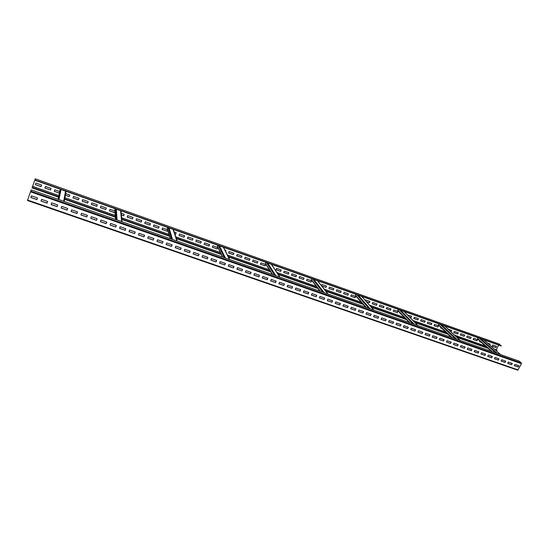<?xml version="1.0" encoding="UTF-8"?>
<svg xmlns="http://www.w3.org/2000/svg" width="549" height="549" viewBox="0 0 549 549"><rect width="100%" height="100%" fill="white"/><g stroke="black" fill="none" stroke-linecap="round" stroke-linejoin="round"><path stroke-width="0.82" d="M494.484 349.219L497.113 350.2L496.632 351.113M498.65 345.095L496.221 349.837M499.213 344.051L501.223 346.014L34.752 180.175L32.068 187.875L58.489 197.173L32.075 187.861M497.113 350.2L494.587 349.315M485.597 346.144L454.599 335.213M445.857 332.131L412.951 320.527M404.483 317.542L369.532 305.217M361.359 302.334L324.233 289.241M316.389 286.475L276.929 272.565M269.429 269.916L227.492 255.127M220.362 252.615L175.769 236.887M169.017 234.512L121.617 217.795M115.235 215.544L64.871 197.784M58.818 195.65L32.583 186.399M35.376 184.567L35.911 183.043L41.628 185.068L41.093 186.585L35.356 184.622L35.911 183.043M51.091 188.424L50.529 189.995L44.867 187.991L45.423 186.413L51.091 188.424L50.549 189.933L44.888 187.93M59.367 193.049L54.317 191.265M65.626 193.577L69.798 195.053L69.243 196.542L65.345 195.163M79.029 198.326L78.48 199.815L72.962 197.86M88.197 201.579L87.648 203.055L82.172 201.119M97.317 204.811L96.748 206.342L91.292 204.413L91.861 202.876L97.317 204.811L96.748 206.273L91.319 204.352M106.348 208.009L105.779 209.54L100.364 207.625L100.941 206.095L106.348 208.009L105.779 209.471L100.392 207.563M114.981 211.989L114.734 212.641L109.395 210.747M124.177 214.33L123.628 215.784L121.336 214.975M133.002 217.459L132.446 218.907L127.196 217.047M141.766 220.568L141.203 222.002L135.994 220.163M150.453 223.649L149.898 225.083L144.723 223.251M159.086 226.703L158.524 228.13L153.397 226.318M167.623 229.805L167.088 231.163L161.996 229.358M176.147 232.755L175.584 234.169L174.802 233.888M184.588 235.747L184.018 237.154L179.015 235.384M192.96 238.712L192.39 240.112L187.429 238.355M201.27 241.663L200.708 243.056L195.78 241.313M209.526 244.586L208.956 245.973L204.07 244.243M217.72 247.489L217.15 248.875L212.298 247.153M225.852 250.371L225.509 251.195M233.922 253.233L233.352 254.606L228.576 252.917M241.937 256.074L241.368 257.44L236.626 255.765M249.898 258.902L249.321 260.253L244.621 258.593M257.797 261.701L257.22 263.053L252.561 261.399M265.641 264.481L265.064 265.826L260.439 264.186M281.163 269.984L280.587 271.316L276.03 269.703M288.843 272.702L288.266 274.033L283.737 272.434M296.467 275.406L295.884 276.73L291.395 275.138M304.043 278.089L303.46 279.407L299.006 277.835M311.558 280.759L310.974 282.069L306.555 280.505M326.442 286.029L325.852 287.333L321.556 285.809M333.799 288.644L333.216 289.934L328.892 288.41M341.114 291.238L340.524 292.521L336.235 291.004M348.375 293.811L347.792 295.094L343.53 293.585M355.587 296.364L354.997 297.64L350.777 296.151M369.868 301.428L369.278 302.691L366.382 301.669M376.93 303.933L376.339 305.196L372.208 303.734M383.95 306.417L383.36 307.673L379.256 306.225M390.922 308.888L390.332 310.144L386.256 308.703M397.847 311.345L397.256 312.594L393.214 311.159M400.983 313.911L400.118 313.603M411.558 316.203L410.961 317.446L409.369 316.876M418.345 318.612L417.748 319.841L413.795 318.441M425.091 321L424.494 322.229L420.561 320.836M431.789 323.375L431.191 324.596L427.287 323.217M438.438 325.735L437.841 326.95L433.971 325.584M441.966 328.412L440.607 327.931M451.614 330.409L451.017 331.61L450.626 331.472M458.141 332.721L457.543 333.922L453.755 332.577M464.619 335.02L464.022 336.214L460.261 334.883M471.063 337.299L470.466 338.493L466.725 337.168M477.458 339.57L476.861 340.757L473.149 339.447M481.343 342.343L479.531 341.704M490.133 344.058L489.667 344.978M496.413 346.289L495.809 347.462L492.179 346.172M499.322 344.086L35.253 178.796L34.752 180.175M501.326 345.808L34.848 179.907M519.237 361.153L31.197 189.858L27.45 200.502L517.796 370.191L521.461 363.685L521.447 363.054L519.237 361.153M477.747 339.097L477.973 337.745M41.628 185.068L41.072 186.646L35.356 184.622M59.354 193.118L54.296 191.327L54.859 189.755L59.704 191.477M69.798 195.053L69.236 196.611L65.331 195.231M72.942 197.921L73.504 196.37L79.042 198.333L78.473 199.877L72.942 197.921M82.151 201.181L82.721 199.637L88.217 201.579L87.648 203.123L82.151 201.181M114.988 212.051L114.741 212.71L109.368 210.809L109.944 209.286L114.913 211.049M121.164 213.266L124.211 214.343L123.635 215.853L121.343 215.043M127.169 217.102L127.745 215.599L133.036 217.473L132.46 218.976L127.169 217.102M135.974 220.218L136.55 218.715L141.8 220.574L141.217 222.077L135.974 220.218M144.703 223.306L145.286 221.817L150.495 223.663L149.911 225.152L144.703 223.306M153.37 226.373L153.953 224.884L159.128 226.716L158.544 228.206L153.37 226.373M167.644 229.873L167.109 231.232L161.976 229.42L162.559 227.938L167.596 229.722M174.218 232.069L176.195 232.769L175.605 234.238L174.822 233.963M178.988 235.439L179.578 233.97L184.636 235.761L184.045 237.223L178.988 235.439M187.401 238.41L187.991 236.955L193.008 238.733L192.424 240.188L187.401 238.41M195.753 241.368L196.343 239.913L201.325 241.677L200.735 243.132L195.753 241.368M204.043 244.298L204.633 242.85L209.581 244.607L208.991 246.048L204.043 244.298M212.271 247.208L212.868 245.774L217.775 247.51L217.184 248.951L212.271 247.208M224.932 250.049L225.913 250.392L225.55 251.27M228.556 252.972L229.146 251.545L233.984 253.261L233.394 254.681L228.556 252.972M236.605 255.82L237.202 254.4L242.006 256.102L241.409 257.515L236.605 255.82M244.6 258.648L245.197 257.234L249.967 258.922L249.37 260.336L244.6 258.648M252.533 261.454L253.13 260.048L257.865 261.722L257.268 263.129L252.533 261.454M260.411 264.241L261.015 262.841L265.716 264.508L265.112 265.901L260.411 264.241M276.003 269.758L276.607 268.365L281.239 270.012L280.642 271.398L276.003 269.758M283.716 272.482L284.32 271.103L288.925 272.729L288.321 274.116L283.716 272.482M291.375 275.193L291.979 273.814L296.549 275.433L295.945 276.813L291.375 275.193M298.979 277.883L299.582 276.511L304.125 278.123L303.515 279.489L298.979 277.883M306.534 280.553L307.138 279.187L311.647 280.786L311.036 282.152L306.534 280.553M321.515 285.755L322.085 284.492L326.531 286.063L325.921 287.415L321.625 285.892M328.872 288.458L329.482 287.113L333.895 288.678L333.284 290.016L328.872 288.458M336.214 291.059L336.825 289.714L341.21 291.265L340.6 292.603L336.214 291.059M343.509 293.64L344.12 292.301L348.471 293.845L347.86 295.177L343.509 293.64M350.749 296.199L351.36 294.868L355.683 296.398L355.073 297.73L350.749 296.199M358.373 298.896L358.044 298.526M365.414 300.577L365.703 299.953L369.964 301.463L369.353 302.78L366.458 301.758M372.188 303.782L372.798 302.465L377.033 303.968L376.422 305.278L372.188 303.782M379.235 306.273L379.846 304.963L384.053 306.459L383.442 307.763L379.235 306.273M386.235 308.751L386.853 307.447L391.025 308.929L390.414 310.226L386.235 308.751M393.187 311.214L393.805 309.911L397.956 311.386L397.339 312.676L393.187 311.214M401.065 314.001L400.097 313.657L400.31 313.211M407.488 314.968L411.668 316.245L411.05 317.528L409.458 316.965M413.768 318.495L414.392 317.212L418.455 318.653L417.837 319.93L413.768 318.495M420.541 320.891L421.158 319.607L425.201 321.041L424.583 322.318L420.541 320.891M427.266 323.265L427.884 321.995L431.898 323.416L431.281 324.685L427.266 323.265M433.95 325.632L434.568 324.363L438.555 325.777L437.937 327.039L433.95 325.632M442.055 328.501L440.586 327.979L440.881 327.376M448.204 329.194L451.738 330.45L451.113 331.706L450.722 331.562M453.728 332.625L454.352 331.376L458.264 332.763L457.64 334.012L453.728 332.625M460.24 334.931L460.858 333.682L464.742 335.062L464.125 336.304L460.24 334.931M466.705 337.216L467.329 335.974L471.186 337.347L470.562 338.582L466.705 337.216M473.128 339.488L473.753 338.253L477.589 339.611L476.964 340.847L473.128 339.488M481.439 342.432L479.51 341.746L479.874 341.032M487.608 343.166L490.264 344.106L489.77 345.074M492.151 346.22L492.776 344.998L496.543 346.33L495.912 347.551L492.151 346.22M485.494 346.048L454.503 335.123M445.761 332.042L412.862 320.438M404.393 317.452L369.456 305.127M361.29 302.245L324.171 289.158M316.327 286.393L276.874 272.482M269.381 269.84L227.451 255.052M220.321 252.54L175.742 236.818M168.996 234.437L121.61 217.727M115.228 215.476L64.885 197.722M58.832 195.588L32.604 186.337M59.937 190.421L60.328 189.268M115.51 219.449L114.837 209.999L115.242 208.792M170.245 238.664L167.308 228.727L167.699 227.437M222.455 256.987L217.479 246.604L217.85 245.273M272.318 274.486L265.496 263.685L265.853 262.333M319.998 291.224L311.496 280.038L311.846 278.686M355.766 295.822L355.937 294.36M398.066 310.823L398.258 309.403M438.692 325.241L438.905 323.855M30.799 197.489L31.396 195.801L37.517 197.942L36.927 199.623L30.799 197.489L31.396 195.801M40.99 201.037L41.587 199.356L47.66 201.476L47.063 203.151L40.99 201.037M51.098 204.551L51.695 202.883L57.72 204.983L57.123 206.644L51.098 204.551M61.117 208.037L61.721 206.376L67.692 208.455L67.095 210.116L61.117 208.037M71.061 211.495L71.658 209.842L77.587 211.907L76.984 213.554L71.061 211.495M80.916 214.92L81.52 213.28L87.394 215.325L86.79 216.965L80.916 214.92M90.688 218.324L91.299 216.683L97.125 218.715L96.521 220.348L90.688 218.324M100.385 221.693L100.995 220.067L106.774 222.077L106.163 223.704L100.385 221.693M110.006 225.035L110.617 223.416L116.347 225.419L115.736 227.032L110.006 225.035M119.538 228.357L120.156 226.744L125.845 228.727L125.227 230.333L119.538 228.357M129.001 231.644L129.619 230.045L135.26 232.007L134.642 233.606L129.001 231.644M138.382 234.91L139.007 233.311L144.6 235.267L143.982 236.852L138.382 234.91M147.695 238.149L148.312 236.557L153.864 238.492L153.246 240.078L147.695 238.149M156.932 241.361L157.549 239.776L163.06 241.697L162.435 243.276L156.932 241.361M166.093 244.545L166.711 242.974L172.173 244.875L171.549 246.446L166.093 244.545M175.179 247.702L175.804 246.144L181.225 248.031L180.594 249.589L175.179 247.702M184.196 250.838L184.821 249.287L190.201 251.161L189.57 252.712L184.196 250.838M193.138 253.954L193.77 252.403L199.102 254.262L198.47 255.807L193.138 253.954M202.018 257.042L202.643 255.498L207.941 257.344L207.309 258.881L202.018 257.042M210.823 260.102L211.454 258.565L216.704 260.398L216.073 261.928L210.823 260.102M219.559 263.143L220.19 261.612L225.406 263.431L224.767 264.954L219.559 263.143M228.226 266.155L228.864 264.639L234.032 266.437L233.4 267.953L228.226 266.155M236.832 269.147L237.47 267.637L242.596 269.422L241.958 270.932L236.832 269.147M245.369 272.119L246.007 270.609L251.099 272.386L250.454 273.889L245.369 272.119M253.837 275.063L254.475 273.567L259.533 275.324L258.888 276.82L253.837 275.063M262.244 277.986L262.889 276.497L267.898 278.24L267.26 279.729L262.244 277.986M270.588 280.889L271.227 279.407L276.202 281.136L275.564 282.618L270.588 280.889M278.865 283.764L279.51 282.289L284.451 284.011L283.806 285.487L278.865 283.764M287.079 286.626L287.724 285.157L292.631 286.866L291.986 288.328L287.079 286.626M295.238 289.46L295.884 287.999L300.749 289.694L300.097 291.148L295.238 289.46M303.329 292.274L303.981 290.819L308.806 292.5L308.161 293.955L303.329 292.274M311.365 295.067L312.01 293.619L316.807 295.293L316.155 296.734L311.365 295.067M319.34 297.839L319.985 296.398L324.747 298.059L324.095 299.493L319.34 297.839M327.252 300.598L327.904 299.157L332.625 300.804L331.973 302.238L327.252 300.598M335.11 303.329L335.762 301.895L340.449 303.528L339.797 304.956L335.11 303.329M342.905 306.04L343.557 304.62L348.21 306.239L347.558 307.66L342.905 306.04M350.646 308.73L351.298 307.316L355.917 308.922L355.265 310.336L350.646 308.73M358.332 311.407L358.984 309.993L363.568 311.592L362.916 312.999L358.332 311.407M365.963 314.055L366.615 312.656L371.165 314.241L370.513 315.641L365.963 314.055M373.533 316.691L374.192 315.291L378.707 316.869L378.055 318.262L373.533 316.691M381.054 319.305L381.713 317.912L386.194 319.477L385.535 320.863L381.054 319.305M388.52 321.899L389.179 320.52L393.633 322.071L392.974 323.45L388.52 321.899M395.932 324.48L396.591 323.1L401.01 324.644L400.351 326.017L395.932 324.48M403.289 327.039L403.947 325.667L408.339 327.197L407.681 328.563L403.289 327.039M410.59 329.578L411.256 328.213L415.614 329.729L414.955 331.095L410.59 329.578M417.844 332.104L418.51 330.738L422.84 332.248L422.174 333.607L417.844 332.104M425.05 334.609L425.715 333.25L430.011 334.753L429.345 336.105L425.05 334.609M432.2 337.093L432.866 335.748L437.134 337.23L436.469 338.582L432.2 337.093M439.303 339.563L439.969 338.218L444.203 339.701L443.544 341.039L439.303 339.563M446.358 342.02L447.023 340.682L451.23 342.144L450.564 343.482L446.358 342.02M453.357 344.456L454.023 343.118L458.202 344.58L457.537 345.904L453.357 344.456M460.316 346.872L460.982 345.547L465.127 346.989L464.461 348.313L460.316 346.872M467.22 349.274L467.885 347.949L472.003 349.39L471.337 350.708L467.22 349.274M474.075 351.662L474.741 350.344L478.838 351.772L478.172 353.082L474.075 351.662M480.89 354.03L481.555 352.719L485.618 354.132L484.952 355.443L480.89 354.03M487.656 356.383L488.322 355.073L492.357 356.486L491.691 357.783L487.656 356.383M494.375 358.717L495.04 357.42L499.048 358.813L498.382 360.11L494.375 358.717M501.045 361.036L501.711 359.746L505.698 361.132L505.025 362.422L501.045 361.036M507.674 363.342L508.34 362.052L512.299 363.431L511.627 364.721L507.674 363.342M514.255 365.634L514.928 364.351L518.853 365.716L518.187 367L514.255 365.634M37.517 197.942L36.948 199.555L30.826 197.42M47.66 201.476L47.084 203.075L41.017 200.968M57.714 204.976L57.137 206.575L51.126 204.482M67.685 208.455L67.102 210.041L61.145 207.968M77.567 211.9L76.99 213.479L71.082 211.427M87.373 215.318L86.797 216.889L80.943 214.851M97.104 218.708L96.521 220.273L90.715 218.255M106.746 222.071L106.163 223.628L100.412 221.624M116.319 225.406L115.729 226.957L110.026 224.973M125.81 228.713L125.22 230.257L119.565 228.288M135.219 231.994L134.629 233.531L129.029 231.582M144.559 235.253L143.968 236.777L138.41 234.842M153.823 238.479L153.226 239.995L147.722 238.081M163.012 241.684L162.415 243.193L156.952 241.292M172.125 244.861L171.528 246.364L166.114 244.477M181.17 248.011L180.573 249.507L175.206 247.64M190.146 251.14L189.542 252.629L184.224 250.776M199.047 254.242L198.443 255.724L193.166 253.892M207.879 257.323L207.275 258.792L202.039 256.973M216.642 260.377L216.032 261.846L210.85 260.041M225.337 263.41L224.726 264.865L219.586 263.081M233.963 266.416L233.352 267.864L228.254 266.093M242.528 269.401L241.917 270.842L236.859 269.085M251.023 272.359L250.406 273.8L245.396 272.057M259.451 275.296L258.84 276.73L253.864 275.001M267.816 278.213L267.205 279.64L262.271 277.924M276.12 281.109L275.509 282.529L270.616 280.827M284.361 283.984L283.744 285.391L278.892 283.703M292.542 286.832L291.924 288.239L287.106 286.564M300.66 289.659L300.035 291.059L295.266 289.398M308.716 292.473L308.092 293.866L303.357 292.212M316.711 295.259L316.087 296.645L311.393 295.012M324.644 298.025L324.027 299.404L319.367 297.784M332.522 300.77L331.898 302.142L327.279 300.536M340.346 303.494L339.721 304.867L335.137 303.268M348.107 306.205L347.483 307.564L342.933 305.978M355.814 308.888L355.189 310.24L350.674 308.675M363.465 311.558L362.834 312.903L358.36 311.345M371.062 314.2L370.431 315.545L365.991 314.001M378.597 316.828L377.966 318.166L373.56 316.636M386.084 319.436L385.453 320.767L381.081 319.25M393.516 322.03L392.885 323.354L388.548 321.844M400.894 324.603L400.262 325.921L395.959 324.425M408.216 327.156L407.584 328.467L403.316 326.984M415.49 329.688L414.859 330.999L410.618 329.524M422.716 332.207L422.078 333.511L417.871 332.049M429.888 334.705L429.249 336.002L425.077 334.554M437.004 337.189L436.373 338.479L432.228 337.038M444.079 339.653L443.441 340.943L439.33 339.508M451.1 342.102L450.461 343.379L446.385 341.965M458.072 344.532L457.434 345.808L453.385 344.401M464.996 346.947L464.358 348.217L460.343 346.817M471.872 349.342L471.234 350.605L467.247 349.219M478.701 351.724L478.062 352.98L474.103 351.607M485.481 354.084L484.842 355.34L480.917 353.975M492.22 356.431L491.581 357.68L487.684 356.328M498.911 358.765L498.266 360.007L494.402 358.662M505.554 361.084L504.915 362.319L501.072 360.988M512.155 363.383L511.51 364.618L507.701 363.294M518.709 365.668L518.064 366.897L514.283 365.579M487.382 347.737L456.267 336.777M447.49 333.689L414.454 322.057M405.951 319.058L370.856 306.706M362.649 303.81L325.358 290.682M317.473 287.902L277.835 273.951M270.3 271.295L228.158 256.452M220.993 253.933L176.174 238.149M169.387 235.761L121.734 218.982M115.317 216.718L64.672 198.889M58.585 196.741L32.213 187.456M488.061 348.347L456.905 337.381M448.114 334.286L415.023 322.64M406.507 319.642L371.357 307.268M363.136 304.379L325.783 291.231L363.157 304.4M278.192 274.493L317.905 288.472L278.178 274.479M270.636 271.824L228.411 256.959L270.65 271.837M221.233 254.434L176.332 238.63L221.24 254.455M121.782 219.449L169.531 236.255L121.782 219.435M115.352 217.171L64.597 199.308L115.352 217.184M497.367 353.481L480.677 338.706M500.544 354.592L483.744 339.797M495.802 352.932L479.16 338.17M492.329 351.71L477.568 338.548M58.949 199.596L61.042 189.522M58.276 199.356L60.404 189.295M63.705 201.263L65.557 191.127M59.944 190.352L58.043 199.28L59.965 190.283M117.115 220.012L116.271 209.155M116.299 219.724L115.496 208.881M121.652 221.604L120.581 210.686M115.558 219.47L114.871 209.78M172.53 239.46L169.01 227.904M171.583 239.131L168.104 227.588M176.853 240.977L173.127 229.372M170.382 238.705L167.321 228.398M225.385 258.016L219.422 245.828M224.315 257.639L218.406 245.465M229.503 259.457L223.361 247.228M222.688 257.069L217.466 246.206M275.838 275.722L267.658 262.978M274.672 275.31L266.539 262.58M279.777 277.108L271.426 264.316M272.654 274.61L265.469 263.246M324.068 292.651L313.863 279.4M322.798 292.205L312.642 278.967M327.835 293.976L317.473 280.683M320.438 291.375L311.448 279.571M370.204 308.847L358.154 295.149M368.853 308.373L356.85 294.683M373.807 310.11L361.613 296.378M366.169 307.433L355.539 295.225M414.385 324.356L400.646 310.254M412.958 323.848L399.267 309.766M417.844 325.564L403.975 311.441M409.986 322.812L397.853 310.247M456.741 339.22L441.458 324.761M455.238 338.692L440.003 324.246M460.048 340.38L444.649 325.9M452.005 337.56L438.5 324.679M518.187 369.937L27.601 200.062M521.461 363.685L30.497 191.8M521.447 363.054L30.744 191.1M371.378 307.289L406.528 319.662M415.044 322.661L448.135 334.307M456.926 337.402L488.088 348.368M35.253 178.796L499.274 344.058M500.613 354.62L483.806 339.817M491.513 351.422L477.63 339.028M64.212 201.442L66.038 191.299M122.008 221.727L120.917 210.809M177.114 241.073L173.374 229.461M229.702 259.533L223.546 247.297M279.935 277.163L271.577 264.371M327.959 294.017L317.596 280.731M373.917 310.151L361.716 296.412M365.627 307.241L355.594 295.705M417.933 325.598L404.057 311.468M409.348 322.586L397.915 310.734M460.124 340.407L444.724 325.928M451.271 337.299L438.562 325.159M517.796 370.191L27.45 200.502"/></g></svg>

